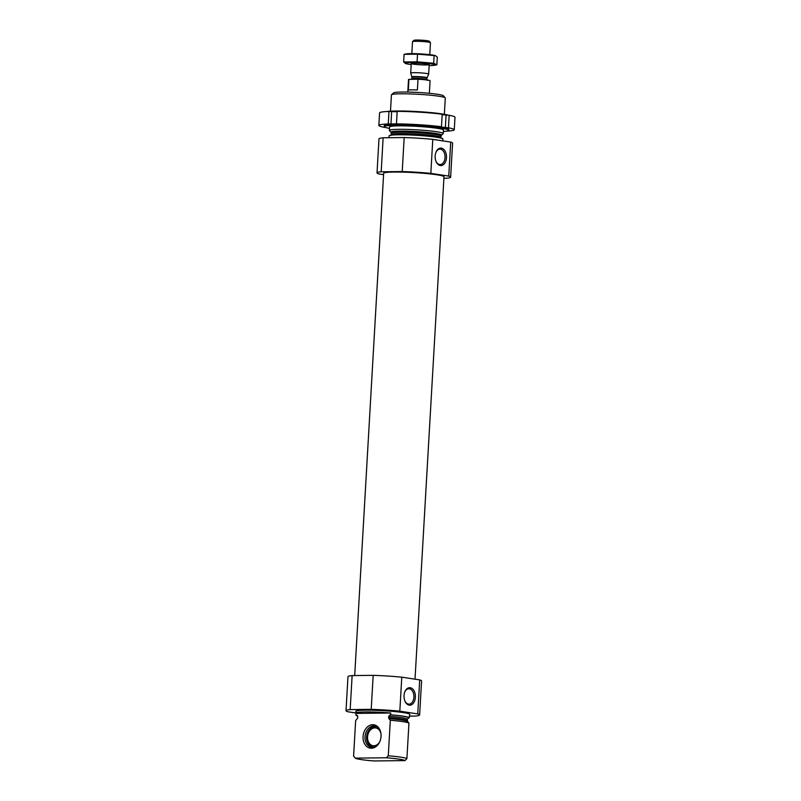 <?xml version="1.0" encoding="UTF-8"?>
<svg xmlns="http://www.w3.org/2000/svg" width="801" height="801" viewBox="0 0 801 801"><rect width="100%" height="100%" fill="white"/><g stroke="black" fill="none" stroke-linecap="round" stroke-linejoin="round"><path stroke-width="1.2" d="M409.331 716.474A26.974 2.163 -176.7 0 0 409.651 716.174A26.974 2.163 -176.7 0 0 409.371 715.834L409.271 717.626A26.974 2.163 -176.7 0 0 390.638 714.802L390.738 713.01A26.974 2.163 -176.7 0 0 355.784 713.07A26.974 2.163 -176.7 0 0 356.055 713.401L355.954 715.193A26.974 2.163 -176.7 0 0 357.556 715.764M409.651 716.174L409.752 714.382A26.974 2.163 -176.7 0 0 382.938 710.667A26.974 2.163 -176.7 0 0 355.884 711.278L355.784 713.07M355.954 715.193L357.266 715.433M409.271 717.626L407.298 719.078A24.911 2.002 -176.7 0 0 388.665 716.254L390.638 714.802M357.406 715.573A26.343 2.113 -176.7 0 1 356.525 715.183L357.767 716.605L357.687 717.976L355.644 720.65L353.591 756.174L355.284 758.126A25.001 2.002 -176.7 0 0 373.917 760.95L404.986 760.6A25.001 2.002 -176.7 0 0 386.352 757.776L388.275 755.784L390.317 720.259L388.916 718.637L388.665 716.254M407.298 719.078L407.549 721.461L408.951 723.083A26.974 2.163 -176.7 0 0 390.317 720.259M408.951 723.083L406.908 758.607A26.974 2.163 -176.7 0 0 388.275 755.784M406.908 758.607L404.986 760.6M355.284 758.126L386.352 757.776M409.651 716.134L415.459 716.064A36.866 2.954 -176.7 0 0 419.624 714.953A36.866 2.954 -176.7 0 0 417.752 713.901L399.819 711.178A36.866 2.954 -176.7 0 0 371.213 709.356L350.177 709.596A36.866 2.954 -176.7 0 0 346.012 710.707A36.866 2.954 -176.7 0 0 347.884 711.759L355.784 712.96M419.624 714.953L421.586 680.95A36.866 2.954 -176.7 0 0 419.704 679.889L401.782 677.175A36.866 2.954 -176.7 0 0 373.176 675.353L352.13 675.583A36.866 2.954 -176.7 0 0 347.974 676.705L346.012 710.707M444.355 114.293L445.286 98.012A26.974 2.163 -176.7 0 0 445.216 97.832L443.353 95.76A25.001 2.002 -176.7 0 0 418.583 92.485A25.001 2.002 -176.7 0 0 393.601 92.896L391.519 94.738A26.974 2.163 -176.7 0 0 391.429 94.908L390.488 111.189M445.216 97.832A26.974 2.163 -176.7 0 0 418.482 94.298A26.974 2.163 -176.7 0 0 391.519 94.738M443.143 133.707A26.974 2.163 -176.7 0 0 443.243 133.537A26.974 2.163 -176.7 0 0 416.43 129.822A26.974 2.163 -176.7 0 0 389.376 130.433A26.974 2.163 -176.7 0 0 389.456 130.613L390.998 132.335A25.332 2.033 -176.7 0 1 416.33 131.594A25.332 2.033 -176.7 0 1 441.411 135.239L443.143 133.707M442.813 140.886L442.923 138.994A26.974 2.163 -176.7 0 0 416.12 135.279A26.974 2.163 -176.7 0 0 389.066 135.89L388.956 137.722M443.904 178.293L446.477 178.263A36.866 2.954 -176.7 0 0 450.633 177.151A36.866 2.954 -176.7 0 0 448.76 176.09L430.828 173.376A36.866 2.954 -176.7 0 0 402.222 171.554L404.185 137.542L383.138 137.782A36.866 2.954 -176.7 0 0 378.983 138.903L377.021 172.906A36.866 2.954 -176.7 0 0 378.893 173.957L383.579 174.668M402.222 171.554L381.186 171.784L383.138 137.782M381.186 171.784A36.866 2.954 -176.7 0 0 377.021 172.906M450.633 177.151L452.595 143.139A36.866 2.954 -176.7 0 0 450.723 142.087L432.79 139.364A36.866 2.954 -176.7 0 0 404.185 137.542M448.76 176.09L450.723 142.087M435.163 155.975A8.751 5.687 89.4 0 0 436.014 161.422A8.751 5.687 89.4 0 0 444.585 163.454A8.751 5.687 89.4 0 0 444.435 150.137A8.751 5.687 89.4 0 0 435.914 152.36A8.751 5.687 89.4 0 0 435.163 155.975M430.828 173.376L432.79 139.364M415.018 679.178L443.994 176.761A30.218 2.423 -176.7 0 0 413.967 172.605A30.218 2.423 -176.7 0 0 383.659 173.286L354.703 675.553M373.176 675.353L371.213 709.356M352.13 675.583L350.177 709.596M404.044 695.568A8.751 5.687 89.4 0 0 404.905 701.015A8.751 5.687 89.4 0 0 413.476 703.048A8.751 5.687 89.4 0 0 413.326 689.731A8.751 5.687 89.4 0 0 404.795 691.954A8.751 5.687 89.4 0 0 404.044 695.568M419.704 679.889L417.752 713.901M401.782 677.175L399.819 711.178M371.374 748.244A11.825 8.941 -81.4 0 0 376.62 746.091A11.825 8.941 -81.4 0 0 379.263 728.64A11.825 8.941 -81.4 0 0 364.155 731.703A11.825 8.941 -81.4 0 0 371.374 748.244M390.738 713.01L356.055 713.401M377.011 745.731A10.793 8.15 98.6 0 1 372.605 747.383A10.793 8.15 98.6 0 1 371.604 747.313A10.793 8.15 98.6 0 1 365.076 736.079A10.793 8.15 98.6 0 1 373.837 725.906A10.793 8.15 98.6 0 1 374.838 725.976A10.793 8.15 98.6 0 1 379.534 729.09M370.613 728.309A10.793 8.15 98.6 0 1 370.803 728.139A10.793 8.15 98.6 0 1 375.589 726.177A10.793 8.15 98.6 0 1 375.699 726.177M372.485 747.383A10.793 8.15 98.6 0 1 368.39 744.059A10.793 8.15 98.6 0 1 368.26 743.839M374.938 746.922A10.273 7.76 98.6 0 1 368.12 743.618A10.273 7.76 98.6 0 1 370.422 728.479A10.273 7.76 98.6 0 1 374.978 726.607A10.273 7.76 98.6 0 1 377.912 727.348M379.664 741.936A8.991 6.798 98.6 0 1 373.036 745.711A8.991 6.798 98.6 0 1 367.599 736.349A8.991 6.798 98.6 0 1 374.898 727.879A8.991 6.798 98.6 0 1 375.739 727.939A8.991 6.798 98.6 0 1 380.936 733.506M435.904 161.141A7.7 5.006 89.4 0 0 440.119 164.545A7.7 5.006 89.4 0 0 445.036 156.786A7.7 5.006 89.4 0 0 439.949 149.146A7.7 5.006 89.4 0 0 435.804 152.641M404.795 700.735A7.7 5.006 89.4 0 0 409.001 704.139A7.7 5.006 89.4 0 0 413.927 696.379A7.7 5.006 89.4 0 0 408.83 688.74A7.7 5.006 89.4 0 0 404.695 692.234M446.728 131.144A37.767 3.034 -176.7 0 0 454.267 129.772A37.767 3.034 -176.7 0 0 448.46 127.81L449.181 115.284A37.767 3.034 -176.7 0 1 454.988 117.246L454.267 129.772M441.471 126.748A37.767 3.034 -176.7 0 0 396.455 123.885L397.176 111.349A37.767 3.034 -176.7 0 1 442.192 114.223L441.471 126.748L438.347 126.778L448.46 127.81M378.853 125.427A37.767 3.034 -176.7 0 1 388.255 123.975L388.976 111.449A37.767 3.034 -176.7 0 0 379.584 112.901L378.853 125.427A37.767 3.034 -176.7 0 0 384.66 127.389L385.301 127.379M443.364 129.872A26.974 2.163 -176.7 0 0 426.863 127.089A26.974 2.163 -176.7 0 0 399.038 125.847A26.974 2.163 -176.7 0 0 389.676 126.768M443.364 131.474A32.37 2.593 -176.7 0 0 448.83 130.353A32.37 2.593 -176.7 0 0 430.127 126.918A32.37 2.593 -176.7 0 0 395.554 125.316A32.37 2.593 -176.7 0 0 384.19 126.628A32.37 2.593 -176.7 0 0 389.496 128.37M448.54 115.284A32.37 2.593 -176.7 0 0 396.375 110.999A32.37 2.593 -176.7 0 0 387.113 111.519M388.976 111.449L397.156 111.79M442.162 114.723L449.181 115.284M448.83 130.353L448.88 129.462A32.37 2.593 -176.7 0 0 430.177 126.017A32.37 2.593 -176.7 0 0 395.604 124.415A32.37 2.593 -176.7 0 0 384.24 125.737L384.19 126.628M388.255 123.975L396.455 123.885M391.639 111.85L390.918 124.375M446.057 115.314L445.336 127.84M429.346 93.306L430.067 80.791A10.793 0.861 -176.7 0 0 418.002 79.239L408.941 79.339A10.793 0.861 -176.7 0 0 408.52 79.549L407.799 92.065M408.941 79.339L408.32 90.072A10.793 0.861 3.3 0 1 411.694 89.852A10.793 0.861 3.3 0 1 417.391 89.972L418.002 79.239M429.777 54.648L430.467 42.683A8.991 0.721 -176.7 0 0 430.437 42.633L429.146 41.181A7.609 0.611 -176.7 0 0 424.49 40.4A7.609 0.611 -176.7 0 0 416.64 40.05A7.609 0.611 -176.7 0 0 413.997 40.31L412.545 41.592A8.991 0.721 -176.7 0 0 412.515 41.652L411.824 53.617M430.437 42.633A8.991 0.721 -176.7 0 0 424.941 41.702A8.991 0.721 -176.7 0 0 415.669 41.292A8.991 0.721 -176.7 0 0 412.545 41.592M429.206 64.581L428.655 74.072A8.991 0.721 -176.7 0 0 428.655 74.072A8.991 0.721 -176.7 0 0 423.459 73.111A8.991 0.721 -176.7 0 0 413.857 72.671A8.991 0.721 -176.7 0 0 410.703 73.031A8.991 0.721 -176.7 0 0 410.703 73.061L411.243 63.549M411.193 64.531A15.199 1.222 3.3 0 1 405.737 63.599A15.199 1.222 3.3 0 1 412.915 62.578A15.199 1.222 3.3 0 1 431.769 63.93A15.199 1.222 3.3 0 1 434.673 65.261A15.199 1.222 3.3 0 1 429.146 65.562M427.063 63.99A8.991 0.721 3.3 0 1 429.176 64.521A8.991 0.721 3.3 0 1 420.185 64.781A8.991 0.721 3.3 0 1 411.283 63.489A8.991 0.721 3.3 0 1 417.481 63.219A8.991 0.721 3.3 0 1 427.063 63.99M405.737 63.599L403.654 61.987L417.071 61.827L433.681 63.259L436.865 64.831L434.673 65.261M417.071 61.827L417.511 54.188L435.424 55.639L437.306 57.191L436.865 64.831M403.654 61.987L404.094 54.348L417.511 54.188M433.681 63.259L434.122 55.619M435.364 55.629A15.199 1.222 3.3 0 0 435.233 55.589A15.199 1.222 3.3 0 0 432.29 54.989A15.199 1.222 3.3 0 0 417.752 53.747A15.199 1.222 3.3 0 0 406.287 53.917L404.094 54.348M408.7 717.636A26.343 2.113 -176.7 0 0 390.067 714.802M407.218 720.459A24.911 2.002 -176.7 0 0 388.585 717.626M407.549 721.461A25.332 2.033 -176.7 0 0 388.916 718.637M441.411 135.239L441.021 136.07A24.911 2.002 -176.7 0 0 416.27 132.636A24.911 2.002 -176.7 0 0 391.288 133.196L390.998 132.335M441.021 136.07L440.94 137.442A24.911 2.002 -176.7 0 0 416.19 134.017A24.911 2.002 -176.7 0 0 391.208 134.578L391.288 133.196M411.854 76.886L411.904 77.236A7.549 0.611 -176.7 0 1 414.548 76.936A7.549 0.611 -176.7 0 1 422.618 77.307A7.549 0.611 -176.7 0 1 426.983 78.108L427.063 77.767A7.62 0.611 -176.7 0 0 422.768 76.946A7.62 0.611 -176.7 0 0 414.528 76.556A7.62 0.611 -176.7 0 0 411.854 76.886L410.703 73.061M426.983 78.108L426.903 79.529A7.549 0.611 -176.7 0 0 422.538 78.728A7.549 0.611 -176.7 0 0 414.467 78.358A7.549 0.611 -176.7 0 0 411.814 78.658L411.263 79.499M389.576 126.938L389.376 130.433M443.444 130.042L443.243 133.537M440.94 137.442L441.361 138.423M390.688 135.499L391.208 134.578M427.063 77.767L428.655 74.093M411.904 77.236L411.814 78.658M427.364 80.43L426.903 79.529"/></g></svg>
